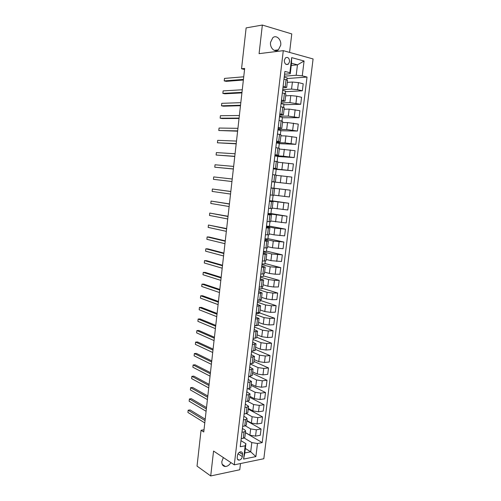 <?xml version="1.0" encoding="UTF-8"?>
<svg xmlns="http://www.w3.org/2000/svg" width="501" height="501" viewBox="0 0 501 501"><rect width="100%" height="100%" fill="white"/><g stroke="black" fill="none" stroke-linecap="round" stroke-linejoin="round"><path stroke-width="0.75" d="M270.546 42.316C269.707 47.946 274.911 52.887 278.374 49.862L280.717 45.203C281.581 39.61 276.339 34.544 272.826 37.7L270.546 42.316M223.358 457.57L221.862 461.465C221.699 464.609 222.87 466.287 225.381 466.512C227.579 466.362 229.414 465.053 230.886 462.58M284.292 60.27C284.512 63.827 285.858 65.124 288.332 64.166L289.578 61.679C289.371 58.11 288.019 56.82 285.526 57.797L284.292 60.27M289.572 52.405L291.776 33.924L262.355 25.05L246.129 27.893L241.551 68.756L244.557 69.495M263.833 458.728L313.087 58.955L283.284 50.657L234.28 464.834L263.833 458.728M234.28 464.834L213.558 451.05L210.708 475.95L239.76 469.75L240.499 463.55M204.013 429.77L201.051 430.253L203.763 431.987L244.67 68.449L241.551 68.756M242.302 456.561L242.559 454.394C242.647 452.697 242.002 451.833 240.63 451.796C238.964 452.159 237.919 453.355 237.487 455.39L237.23 457.57C237.148 459.242 237.775 460.106 239.121 460.162C240.806 459.812 241.864 458.615 242.302 456.561L238 453.812M257.483 443.498L255.886 456.599L243.586 459.085L245.177 445.802L245.91 443.673L244.801 452.954L250.7 451.802L251.815 442.583L257.483 443.498L262.223 442.608L307.032 77.054L287.042 78.538M291.25 65.437L297.456 64.836L291.507 63.251L290.248 73.76L289.866 72.695L284.894 71.43L240.242 446.729L245.177 445.802M289.866 72.695L291.67 57.621L304.076 61.003L302.266 75.845L307.032 77.054M210.708 475.95L197.031 466.112L201.051 430.253M262.355 25.05L259.08 53.651L283.284 50.657M245.333 448.47L250.7 451.802L255.886 456.599M245.91 443.673L240.968 440.655M290.248 73.76L284.562 74.223M283.128 86.278L286.685 87.418L282.94 87.857M281.487 100.075L285.05 101.114L281.324 101.427M279.852 113.808L283.416 114.748L279.715 114.942M278.224 127.486L281.794 128.319L278.118 128.4M276.602 141.1L280.178 141.839L276.521 141.796M274.993 154.659L278.569 155.297L274.936 155.135M273.383 168.154L276.965 168.693L273.352 168.424M271.786 181.594L275.375 182.038L271.78 181.65M271.022 188.025L274.611 188.42L271.028 187.975M269.432 201.383L273.026 201.678L269.463 201.12M267.853 214.678L271.448 214.879L267.903 214.209M266.275 227.917L269.876 228.018L266.357 227.241M264.71 241.1L268.311 241.106L264.81 240.217M263.144 254.226L266.751 254.139L263.275 253.143M261.591 267.296L265.198 267.121L261.741 266.012M260.044 280.31L263.658 280.04L260.219 278.825M258.503 293.267L262.117 292.91L258.698 291.588M256.963 306.167L260.589 305.723L257.188 304.295M255.435 319.018L259.061 318.479L255.685 316.951M253.913 331.812L257.539 331.186L254.182 329.552M252.398 344.556L256.03 343.843L252.692 342.102M250.888 357.238L254.521 356.443L251.201 354.602M249.385 369.876L253.024 368.987L249.723 367.045M247.889 382.457L251.527 381.48L248.252 379.445M246.398 394.982L248.465 394.719L250.043 393.924L246.78 391.788M244.914 407.457L246.98 407.163L248.559 406.317L245.321 404.082M243.436 419.882L245.503 419.556L247.081 418.661L246.235 417.652L243.862 416.318M241.964 432.257L244.031 431.906L245.615 430.948L244.77 429.896L242.409 428.512M244.219 438.012L251.815 442.583M245.421 432.563L249.905 435.206L255.554 436.114L260.282 435.269L261.052 428.994L246.811 420.921M245.365 425.837L250.663 428.9L256.318 429.802L261.052 428.994M246.861 420.521L251.37 423.069L257.026 423.965L261.76 423.182L262.53 416.882L248.227 409.117M246.423 413.582L252.128 416.738L257.796 417.627L262.53 416.882M248.308 408.428L252.836 410.883L258.503 411.766L263.238 411.052L264.014 404.727L249.642 397.262M247.388 401.238L253.6 404.526L259.274 405.403L264.014 404.727M249.755 396.291L254.308 398.646L259.994 399.516L264.728 398.871L265.505 392.515L251.064 385.363M248.283 388.832L255.078 392.258L260.764 393.128L265.505 392.515M251.214 384.104L255.786 386.359L261.484 387.217L266.219 386.64L267.002 380.259L252.491 373.414M249.11 376.37L256.556 379.946L262.261 380.804L267.002 380.259M252.679 371.861L257.27 374.015L262.981 374.867L267.722 374.36L268.505 367.953L253.926 361.415M250.093 363.951L258.046 367.584L263.764 368.429L268.505 367.953M254.145 359.574L258.76 361.628L264.484 362.467L269.225 362.023L270.014 355.591L255.366 349.372M251.546 351.708L259.543 355.165L265.273 355.998L270.014 355.591M255.623 347.237L260.263 349.184L266 350.017L270.74 349.642L271.529 343.185L256.813 337.279M253.011 339.421L261.04 342.697L266.782 343.523L271.529 343.185M257.101 334.85L261.766 336.697L267.515 337.517L272.256 337.211L273.051 330.723L258.259 325.136M254.477 327.078L262.549 330.178L268.304 330.992L273.051 330.723M258.591 322.406L263.275 324.153L269.037 324.961L273.784 324.723L274.579 318.21L259.073 312.718L258.986 313.444L256.086 313.545M255.955 314.691L264.058 317.609L269.832 318.411L274.579 318.21M260.082 309.912L264.791 311.553L270.565 312.355L275.312 312.186L276.114 305.648L260.533 300.494M257.433 302.247L265.58 304.984L271.367 305.773L276.114 305.648M261.585 297.369L266.313 298.903L272.106 299.692L276.853 299.598L277.654 293.029L261.998 288.219M258.917 289.753L267.108 292.308L272.907 293.085L277.654 293.029M263.088 284.775L267.841 286.203L273.646 286.979L278.393 286.954L279.201 280.36L263.47 275.894M260.414 277.21L268.636 279.577L274.448 280.347L279.201 280.36M264.603 272.124L269.375 273.446L275.193 274.21L279.946 274.26L280.754 267.634L264.948 263.52M261.91 264.609L270.177 266.795L280.754 267.634M266.119 259.424L270.916 260.639L281.499 261.509L282.313 254.859L266.432 251.095M263.413 251.959L271.724 253.957L282.313 254.859M267.647 246.674L272.469 247.776L283.065 248.709L283.879 242.033L267.922 238.62M264.929 239.259L273.277 241.069L283.879 242.033M269.175 233.867L274.022 234.856L284.631 235.858L285.451 229.151L269.419 226.089M266.444 226.508L274.83 228.118L285.451 229.151M270.715 221.004L286.209 222.945L287.029 216.213L270.922 213.514M267.966 213.695L287.029 216.213M272.256 208.09L287.793 209.982L288.62 203.218L272.431 200.882M269.494 200.838L288.62 203.218M273.809 195.121L289.384 196.968L290.211 190.173L273.941 188.201M271.035 187.925L290.211 190.173M271.774 181.706L290.981 183.892L271.767 181.731M276.176 175.306L291.814 177.072L290.981 183.892M273.321 168.712L292.584 170.766L276.195 169.338M277.742 162.199L293.417 163.915L292.584 170.766M274.874 155.661L283.491 156.199L294.193 157.577L277.729 156.525M279.32 149.035L295.033 150.701L294.193 157.577M276.433 142.553L285.088 142.891L295.809 144.338L279.264 143.662M280.898 135.815L285.927 135.953L296.655 137.431L295.809 144.338M277.999 129.396L286.697 129.527L297.431 131.043L280.804 130.748M282.489 122.538L287.536 122.557L298.277 124.104L297.431 131.043M279.571 116.182L288.313 116.107L299.066 117.691L282.357 117.773M284.08 109.212L289.158 109.105L299.911 110.721L299.066 117.691M281.149 102.905L289.935 102.63L300.7 104.277L283.91 104.747M285.683 95.823L290.78 95.597L296.792 96.198L301.558 97.282L300.7 104.277M282.733 89.579L291.563 89.09L297.581 89.685L302.347 90.806L285.476 91.67M287.286 82.377L292.415 82.032L298.439 82.615L303.205 83.78L302.347 90.806M284.324 76.196L296.197 75.263L297.456 64.836L304.076 61.003M241.2 438.669L243.267 438.3L244.851 437.317L245.615 430.948M262.223 442.608L245.409 432.682M242.672 426.326L244.738 425.982L246.317 425.055L247.081 418.661M244.144 413.926L246.21 413.613L247.788 412.743L248.559 406.317M245.628 401.476L247.694 401.195L249.266 400.374L250.043 393.924M247.112 388.976L250.757 387.962L251.527 381.48M248.609 376.426L252.247 375.493L253.024 368.987M250.105 363.82L253.744 362.968L254.521 356.443M251.615 351.157L255.247 350.399L256.03 343.843M253.124 338.444L256.756 337.774L257.539 331.186M257.545 325.487L254.627 325.832M254.646 325.681L258.272 325.093L259.061 318.479M256.168 312.856L259.794 312.361L260.589 305.723M260.601 299.886L260.451 301.151L257.558 301.214M257.702 299.98L261.322 299.579L262.117 292.91M262.142 287.004L261.929 288.808L259.03 288.826M259.242 287.054L262.856 286.741L263.658 280.04M263.689 274.066L263.407 276.414L260.507 276.389M260.783 274.066L264.396 273.847L265.198 267.121M265.242 261.071L264.891 263.964L261.992 263.902M262.336 261.027L265.943 260.896L266.751 254.139M266.795 248.026L266.388 251.471L263.488 251.364M263.895 247.932L267.503 247.895L268.311 241.106M268.361 234.925L267.885 238.927L264.985 238.777M265.461 234.775L269.062 234.831L269.876 228.018M269.933 221.761L269.388 226.327L266.488 226.133M267.033 221.567L270.628 221.718L271.448 214.879M271.511 208.548L270.903 213.676L267.997 213.439M268.611 208.303L272.206 208.548L273.026 201.678M273.095 195.277L272.419 200.976L269.513 200.694M270.196 194.977L273.784 195.321L274.611 188.42M274.673 182.082L273.941 188.219L271.035 187.894M275.519 174.993L276.208 169.244L273.302 168.856M272.619 174.617L276.201 175.106L275.375 182.038M277.122 161.572L277.748 156.362L274.842 155.924M274.216 161.147L277.798 161.735L276.965 168.693M278.731 148.096L279.295 143.418L276.383 142.935M275.826 147.62L279.408 148.302L278.569 155.297M280.347 134.562L280.842 130.429L277.936 129.897M277.448 134.03L281.017 134.819L280.178 141.839M281.975 120.966L282.401 117.378L279.495 116.802M279.07 120.384L282.639 121.273L281.794 128.319M283.604 107.314L283.967 104.277L281.061 103.651M280.698 106.675L284.267 107.665L283.416 114.748M285.244 93.606L285.539 91.119L282.633 90.449M282.339 92.91L285.896 94L285.05 101.114M302.266 75.845L296.197 75.263M286.885 79.828L287.117 77.906L284.205 77.185M283.979 79.083L287.536 80.279L286.685 87.418M244.801 452.954L243.586 459.085M291.67 57.621L291.507 63.251M205.203 419.162L190.111 409.937L188.157 410.206L205.047 420.577M187.913 412.448L188.157 410.206L187.913 412.448L204.784 422.9M206.506 407.601L191.344 398.715L189.391 398.959L206.356 408.948M189.146 401.213L189.391 398.959L189.146 401.213L206.093 411.277M207.815 395.99L192.578 387.448L190.624 387.668L207.671 397.274M190.38 389.928L190.624 387.668L190.38 389.928L207.408 399.61M209.124 384.336L193.824 376.138L191.87 376.339L208.986 385.551M191.62 378.606L191.87 376.339L191.62 378.606L208.723 387.899M210.439 372.638L195.071 364.791L193.11 364.96L210.314 373.784M192.866 367.239L193.11 364.96L192.866 367.239L210.044 376.138M211.76 360.889L196.317 353.393L194.363 353.543L211.641 361.972M194.112 355.829L194.363 353.543L194.112 355.829L211.378 364.34M213.088 349.097L197.576 341.958L195.622 342.083L212.975 350.111M195.365 344.381L195.622 342.083L195.365 344.381L212.706 352.485M214.422 337.261L198.834 330.472L196.88 330.579L214.315 338.2M196.624 332.883L196.88 330.579L196.624 332.883L214.046 340.586M215.762 325.374L200.099 318.949L198.145 319.031L215.662 326.245M197.889 321.341L198.145 319.031L197.889 321.341L215.392 328.643M217.102 313.444L201.371 307.382L199.411 307.432L217.014 314.246M199.16 309.756L199.411 307.432L199.16 309.756L216.739 316.651M218.449 301.464L202.648 295.772L200.688 295.797L218.367 302.197M200.431 298.126L200.688 295.797L200.431 298.126L218.098 304.608M219.801 289.44L203.926 284.111L201.966 284.117L219.732 290.098M201.709 286.453L201.966 284.117L201.709 286.453L219.457 292.521M221.16 277.366L205.216 272.406L203.249 272.387L221.098 277.955M202.993 274.736L203.249 272.387L202.993 274.736L220.822 280.385M222.525 265.242L206.506 260.664L204.54 260.614L222.469 265.755M204.283 262.975L204.54 260.614L204.283 262.975L222.194 268.198M223.897 253.074L207.802 248.865L205.836 248.797L223.847 253.512M205.573 251.164L205.836 248.797L205.573 251.164L223.571 255.967M225.268 240.849L209.099 237.029L207.132 236.929L225.231 241.219M206.875 239.309L207.132 236.929L206.875 239.309L224.955 243.686M226.652 228.588L208.435 225.024L226.621 228.882M208.178 227.404L208.435 225.024L208.178 227.404L226.339 231.349M228.036 216.269L209.75 213.063L228.011 216.488M209.487 215.461L209.75 213.063L209.487 215.461L227.736 218.968M229.427 203.901L211.059 201.064L229.414 204.045M210.796 203.469L211.059 201.064L210.796 203.469L229.132 206.537M230.829 191.482L212.38 189.009L230.817 191.551M212.117 191.426L212.38 189.009L212.117 191.426L230.535 194.056M231.95 181.525L213.439 179.339L213.708 176.916L232.232 179.014M213.439 179.339L213.708 176.916M233.366 168.937L214.772 167.202L215.035 164.773L233.648 166.42M233.353 169.012L214.772 167.202L215.035 164.773M234.787 156.306L216.106 155.022L216.369 152.58L235.069 153.769M234.769 156.45L216.106 155.022L216.369 152.58M236.215 143.618L217.44 142.791L217.71 140.336L236.497 141.075M236.19 143.843L217.44 142.791L217.71 140.336M237.649 130.88L218.787 130.511L219.056 128.049L237.931 128.325M237.612 131.187L218.787 130.511L219.056 128.049M239.083 118.086L220.139 118.186L220.409 115.712L239.378 115.524M239.046 118.474L222.112 118.543L220.139 118.186L220.409 115.712M240.53 105.248L221.492 105.805L221.761 103.325L240.818 102.667M240.48 105.711L223.471 106.199L221.492 105.805L221.761 103.325M241.983 92.347L222.851 93.38L223.127 90.894L242.271 89.767M241.92 92.898L224.83 93.8L222.851 93.38L223.127 90.894M243.442 79.402L224.216 80.905L224.492 78.406L243.73 76.803M243.367 80.028L226.195 81.356L224.216 80.905L224.492 78.406M250.663 428.9L249.905 435.206M252.128 416.738L251.37 423.069M253.6 404.526L252.836 410.883M255.078 392.258L254.308 398.646M256.556 379.946L255.786 386.359M258.046 367.584L257.27 374.015M259.543 355.165L258.76 361.628M261.04 342.697L260.263 349.184M262.549 330.178L261.766 336.697M264.058 317.609L263.275 324.153M265.58 304.984L264.791 311.553M267.108 292.308L266.313 298.903M268.636 279.577L267.841 286.203M270.177 266.795L269.375 273.446M271.724 253.957L270.916 260.639M273.277 241.069L272.469 247.776M274.83 228.118L274.022 234.856M276.395 215.123L275.581 221.887M277.967 202.066L277.153 208.861M279.545 188.952L278.725 195.778M281.13 175.788L280.303 182.64M282.721 162.568L281.894 169.451M284.324 149.285L283.491 156.199M285.927 135.953L285.088 142.891M287.536 122.557L286.697 129.527M289.158 109.105L288.313 116.107M290.78 95.597L289.935 102.63M292.415 82.032L291.563 89.09M256.318 429.802L255.554 436.114M244.031 431.906L243.267 438.3M245.503 419.556L244.738 425.982M257.796 417.627L257.026 423.965M246.98 407.163L246.21 413.613M259.274 405.403L258.503 411.766M248.465 394.719L247.694 401.195M260.764 393.128L259.994 399.516M249.955 382.219L249.179 388.726M262.261 380.804L261.484 387.217M251.452 369.669L250.675 376.201M263.764 368.429L262.981 374.867M252.961 357.063L252.178 363.626M265.273 355.998L264.484 362.467M254.47 344.406L253.681 350.994M266.782 343.523L266 350.017M255.986 331.693L255.197 338.313M268.304 330.992L267.515 337.517M257.508 318.93L256.712 325.575M269.832 318.411L269.037 324.961M259.036 306.111L258.24 312.787M271.367 305.773L270.565 312.355M260.57 293.242L259.775 299.942M272.907 293.085L272.106 299.692M262.117 280.316L261.315 287.042M274.448 280.347L273.646 286.979M263.664 267.327L262.856 274.091M276.001 267.553L275.193 274.21M265.217 254.295L264.409 261.077M277.56 254.702L276.752 261.39M266.782 241.2L265.968 248.014M279.126 241.801L278.312 248.515M268.348 228.049L267.534 234.894M280.698 228.844L279.884 235.589M269.926 214.841L269.106 221.718M282.276 215.831L281.456 222.607M271.511 201.577L270.684 208.485M283.86 202.767L283.04 209.568M273.095 188.257L272.268 195.196M285.457 189.641L284.624 196.473M274.692 174.88L273.865 181.844M287.054 176.465L286.221 183.322M276.295 161.447L275.462 168.442M288.657 163.226L287.825 170.121M277.905 147.952L277.072 154.978M290.273 149.937L289.434 156.857M279.527 134.4L278.681 141.451M291.895 136.591L291.05 143.536M281.149 120.785L280.303 127.874M293.517 123.183L292.672 130.16M282.777 107.114L281.931 114.228M295.152 109.719L294.3 116.727M284.418 93.38L283.566 100.532M296.792 96.198L295.941 103.237M286.065 79.59L285.207 86.767M298.439 82.615L297.581 89.685M239.296 452.322L242.559 454.394M274.241 50.382L278.374 49.862M222.2 464.352L225.381 466.512M286.058 64.391L288.332 64.166M237.393 459.035L239.121 460.162"/></g></svg>
